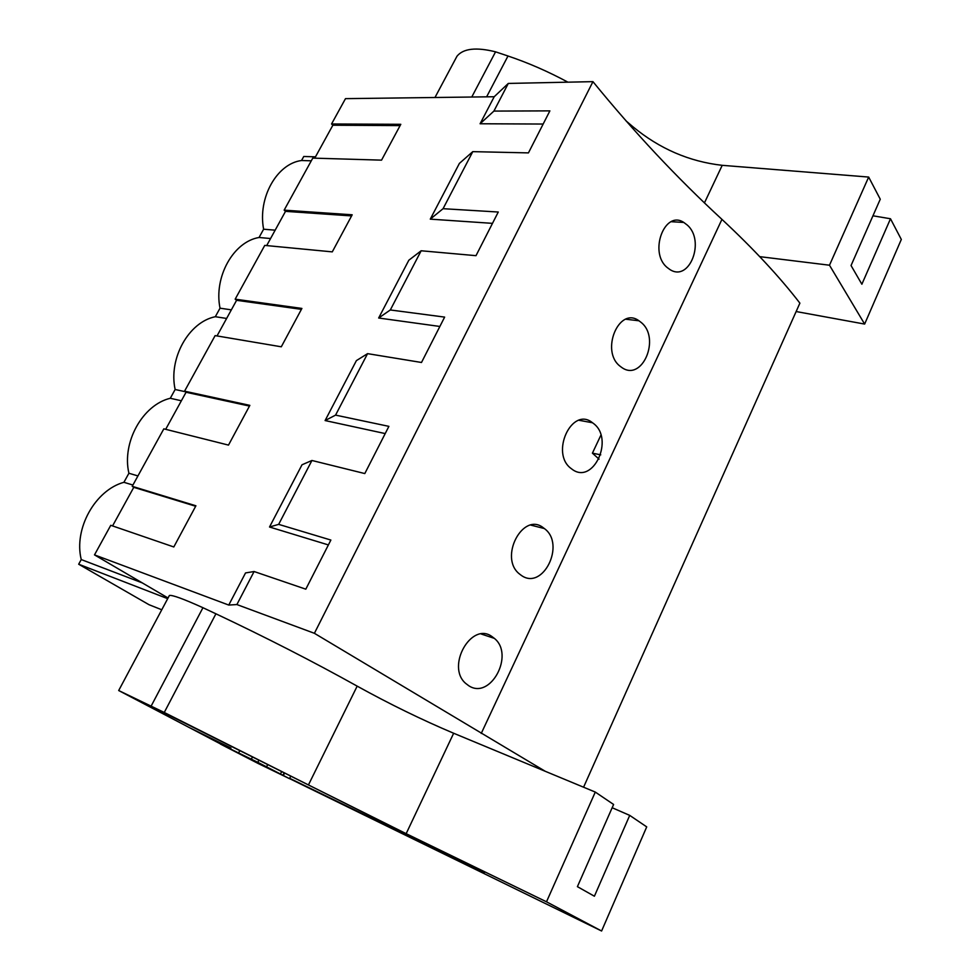 <?xml version="1.0" encoding="UTF-8"?>
<svg xmlns="http://www.w3.org/2000/svg" width="980" height="980" viewBox="0 0 980 980"><rect width="100%" height="100%" fill="white"/><g stroke="black" fill="none" stroke-linecap="round" stroke-linejoin="round"><path stroke-width="1.47" d="M583.578 787.21L799.888 303.151C779.713 276.948 753.73 249.018 721.942 219.361C676.812 177.723 633.815 131.822 592.949 81.646L508.302 83.435L494.202 96.738L345.487 98.649L331.559 123.97L400.796 124.313L381.551 160.144L312.779 158.111L284.151 210.149L352.188 214.804L332.281 251.872L264.747 245.404L235.175 299.17L301.901 308.431L281.297 346.798L215.122 335.613L184.559 391.179L249.851 405.365L228.499 445.104L163.832 428.848L132.214 486.325L195.914 505.79L173.803 546.963L110.765 525.305L94.497 554.888L168.046 597.996M315.487 156.825L303.763 156.494L301.534 160.512L311.285 160.818M508.302 83.435L493.908 111.083L549.878 110.875L528.441 152.892L472.777 151.643L459.387 163.415L430.281 219.14L492.475 223.354M494.202 96.738L480.09 123.762L543.165 124.044M472.777 151.643L443.07 208.691L498.269 212.023L475.998 255.67L421.155 250.77L390.322 309.962L444.638 317.104L421.498 362.478L367.574 353.645L335.564 415.116L388.889 426.361L364.805 473.56L311.934 460.478L278.663 524.361L330.873 540.054L305.809 589.176L254.09 571.524L245.539 572.933L228.757 605.064L94.497 554.888M311.934 460.478L302.012 464.777L269.525 527.007L328.386 544.929M367.574 353.645L356.401 360.615L325.103 420.555L385.214 433.577M421.155 250.77L408.832 260.227L378.66 318.01L439.873 326.463M112.565 525.917L133.782 487.33L195.657 506.256M132.214 486.325L133.782 487.33M165.681 429.314L186.053 392.257L249.471 406.075M184.559 391.179L186.053 392.257M217.021 335.932L236.596 300.309L301.411 309.349M235.175 299.17L236.596 300.309M266.683 245.6L285.511 211.349L351.587 215.918M284.151 210.149L285.511 211.349M314.752 158.172L332.857 125.22L400.097 125.612M331.559 123.97L332.857 125.22M142.222 582.867L81.254 559.568L78.682 564.223L148.997 604.697L161.761 609.768M81.254 559.568C73.549 528.771 95.256 490.086 123.909 482.307L128.907 473.254C121.655 442.311 142.7 404.789 170.287 398.272L175.138 389.501C168.315 358.423 188.736 322.028 215.318 316.712L220.022 308.186C213.615 277.009 233.436 241.68 259.051 237.491L263.62 229.21C257.593 197.948 276.85 163.636 301.534 160.512M545.211 771.272L314.396 633.301L236.891 604.55L228.757 605.064M592.949 81.646L314.396 633.301M667.049 267.405L669.769 269.439C689.577 282.742 705.661 240.468 687.078 224.922L683.795 222.448C664.734 209.549 648.576 252.277 667.049 267.405M620.168 366.287C600.042 351.232 619.029 305.895 638.948 320.779L640.92 322.261C661.157 337.782 642.17 382.666 621.528 367.304L620.168 366.287M521.103 575.223C542.822 591.344 566.073 544.096 544.353 528.551L543.435 527.852C522.952 511.18 498.477 557.841 519.523 574.023L521.103 575.223M571.548 468.832L571.463 468.759C549.645 453.728 571.904 405.745 592.508 422.76L593.072 423.176C615.073 438.562 592.912 486.215 571.548 468.832M468.71 685.706L465.623 683.354C445.814 666.425 471.405 621.345 491.911 636.522L494.337 638.36C514.917 654.677 490.429 700.32 468.71 685.706M254.09 571.524L236.891 604.55M480.09 123.762L493.908 111.083M430.281 219.14L443.07 208.691M275.16 230.178L263.62 229.21M270.566 238.532L259.051 237.491M167.69 598.67L78.682 564.223M230.962 748.034L188.454 727.148L230.962 748.034M257.826 762.342L289.492 778.659L258.389 763.604L220.476 744.09L257.826 762.342L258.94 760.113M283.355 775.499L284.555 773.098M269.525 527.007L278.663 524.361M132.913 485.039L123.909 482.307M137.935 475.925L128.907 473.254M252.522 756.879L251.431 759.047M290.705 776.221L289.492 778.659M378.66 318.01L390.322 309.962M231.354 309.852L220.022 308.186M226.625 318.451L215.318 316.712M325.103 420.555L335.564 415.116M185.293 391.706L175.138 389.501M181.374 400.771L170.287 398.272M600.875 435.218L592.41 453.164L600.752 454.843M592.41 453.164L599.049 459.155M759.733 256.65L829.484 265.213L864.642 324.074L796.14 311.542M471.772 97.02L495.562 51.83C476.182 47.016 463.32 48.473 456.999 56.191L455.565 58.886M864.642 324.074L901.318 239.451L890.489 218.761L861.873 284.237L851.044 265.531L880.261 199.21L868.672 177.061L829.484 265.213M626.024 120.895L632.982 126.8C659.516 148.74 689.259 161.59 722.211 165.326L868.672 177.061M567.922 82.173C548.126 71.516 528.159 62.794 507.995 56.007L486.619 96.836M495.562 51.83L507.995 56.007M872.947 215.796L890.489 218.761M308.443 784.943L406.161 833.674L453.654 733.248C421.706 719.736 389.538 704.032 357.173 686.135L308.443 784.943L164.26 712.472L118.69 690.533L220.537 743.955M289.529 778.586L601.598 931L546.497 901.808L595.289 792.073L613.602 804.47L577.404 886.655L594.395 896.222L629.723 815.385L646.714 826.887L601.598 931M406.161 833.674L546.497 901.808M289.664 778.304L484.341 872.935L154.154 707.781L133.856 698.348L187.976 726.878M213.432 739.986L220.659 743.71M151.202 705.992L202.946 607.71C183.358 598.854 172.174 594.787 169.381 595.497L169.099 596.024M453.654 733.248L595.289 792.073M357.173 686.135C312.988 661.524 265.911 637.417 215.918 613.799L164.26 712.472M202.946 607.71L215.918 613.799M612.169 807.74L629.723 815.385M721.942 219.361L481.241 733.432M266.597 766.777L267.712 764.559M280.5 773.943L281.652 771.615M456.999 56.191L434.973 97.498M704.461 202.86L722.211 165.326M632.982 126.8L632.357 128.049M169.381 595.497L118.69 690.533M471.515 867.08L471.833 866.394M671.288 221.701L683.795 222.448M238.961 752.26L239.855 750.496M282.951 775.278L284.139 772.889M481.254 634.023L494.337 638.36M625.84 319.223L638.948 320.779M579.058 420.298L592.508 422.76M530.891 525.133L544.353 528.551"/></g></svg>
